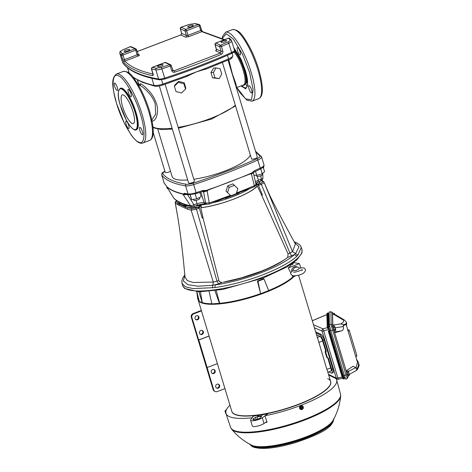 <?xml version="1.0" encoding="UTF-8"?>
<svg xmlns="http://www.w3.org/2000/svg" width="472" height="472" viewBox="0 0 472 472"><rect width="100%" height="100%" fill="white"/><g stroke="black" fill="none" stroke-linecap="round" stroke-linejoin="round"><path stroke-width="0.71" d="M236.785 87.509L245.605 98.884L251.47 99.769L253.122 89.603L249.623 72.599L242.525 54.268L233.41 39.158L226.277 33.683L222.365 38.391M241.747 85.615A22.219 5.935 -111 0 0 247.133 86.588C248.154 83.149 247.564 77.827 245.357 70.611L240.012 57.259L233.858 47.991M234.478 50.038L240.749 59.773L245.41 72.476L246.638 82.995L243.635 85.473L243.015 85.125M248.968 88.695A3.953 1.056 69 0 1 248.88 85.603A3.953 1.056 69 0 1 251.617 89.904A3.953 1.056 69 0 1 251.712 92.99A3.953 1.056 69 0 1 248.968 88.695M237.493 50.669A3.953 1.056 69 0 1 237.398 47.578A3.953 1.056 69 0 1 240.136 51.879A3.953 1.056 69 0 1 240.23 54.97A3.953 1.056 69 0 1 237.493 50.669M243.505 84.936A19.004 5.08 -111 0 0 244.584 71.939A19.004 5.08 -111 0 0 234.478 51.182A19.004 5.08 -111 0 1 244.584 71.939A19.004 5.08 -111 0 1 243.505 84.936M140.491 114.389C136.072 98.247 124.053 77.142 118.578 75.898C112.218 71.744 111.144 86.877 116.614 103.498C121.033 119.64 133.051 140.744 138.532 141.989C144.886 146.143 145.96 131.01 140.491 114.389M135.098 112.56L135.187 112.837C137.234 118.891 139.163 131.694 133.853 129.405C128.39 126.602 122.012 111.693 120.507 105.899L120.425 105.622C118.372 99.568 116.448 86.765 121.758 89.055C127.222 91.857 133.6 106.766 135.098 112.56M139.836 130.484A3.953 1.056 69 0 1 139.747 127.393A3.953 1.056 69 0 1 142.485 131.694A3.953 1.056 69 0 1 142.573 134.78A3.953 1.056 69 0 1 139.836 130.484M128.355 92.459A3.953 1.056 69 0 1 128.266 89.367A3.953 1.056 69 0 1 131.004 93.668A3.953 1.056 69 0 1 131.092 96.76A3.953 1.056 69 0 1 128.355 92.459M114.619 86.193A3.953 1.056 69 0 1 114.531 83.107A3.953 1.056 69 0 1 117.268 87.403A3.953 1.056 69 0 1 117.357 90.494A3.953 1.056 69 0 1 114.619 86.193M126.101 124.219A3.953 1.056 69 0 1 126.012 121.127A3.953 1.056 69 0 1 128.75 125.428A3.953 1.056 69 0 1 128.838 128.514A3.953 1.056 69 0 1 126.101 124.219M120.23 88.335L120.608 88.193A22.219 5.935 69 0 1 135.989 112.336A22.219 5.935 69 0 1 136.496 129.694L136.125 129.835A22.219 5.935 69 0 0 135.7 112.761A22.219 5.935 69 0 0 135.611 112.478A22.219 5.935 69 0 0 120.23 88.335C117.51 91.149 117.563 96.907 120.401 105.598L126.349 120.094C128.325 124.396 134.113 131.6 136.125 129.835M122.661 106.884A15.37 4.106 69 0 1 122.307 94.878A15.37 4.106 69 0 1 132.945 111.575A15.37 4.106 69 0 1 133.299 123.581A15.37 4.106 69 0 1 122.661 106.884M184.829 274.905L182.806 277.831L181.803 281.029L182.027 283.401L185.425 286.781L193.036 288.604L214.89 287.59A62.298 15.741 -16.8 0 0 262.515 274.916A62.298 15.741 -16.8 0 0 296.882 256.196L294.463 254.579L287.247 257.677C281.784 262.208 272.651 266.999 259.854 272.043C246.714 276.928 234.501 280.315 223.215 282.191L241.328 277.878L259.529 271.789C267.872 269.046 284.97 260.178 287.247 257.677L287.749 257.246L288.079 253.918L261.541 194.989L262.32 194.665L258.42 185.307L256.048 184.316L258.001 182.08M122.82 59.867L124.012 62.688A290.722 73.449 -16.8 0 0 152.48 75.673L153.182 74.069C139.989 71.189 130.543 66.876 124.832 61.136L124.407 59.661A1.245 0.313 163.2 0 1 122.82 59.867L121.422 55.248A1.245 1.198 -43.1 0 1 122.248 53.702A1.245 0.33 69 0 1 123.015 55.047A1.245 0.313 163.2 0 1 122.832 55.112A1.245 0.313 163.2 0 1 121.422 55.248A290.722 73.449 163.2 0 1 119.858 53.401A6.23 1.575 163.2 0 1 119.794 53.265C120.289 51.064 118.855 52.368 122.808 49.884A1.245 0.537 66.1 0 1 122.962 49.873L130.284 46.681A1.245 0.49 -113.2 0 0 130.142 46.687L130.189 46.669A1.245 0.33 69 0 1 130.284 46.681L134.986 48.822A1.245 0.33 69 0 1 135.753 50.168L137.145 54.787A1.245 0.313 -16.8 0 0 137.918 54.233A1.245 0.313 -16.8 0 0 137.848 54.168M229.616 38.297A1.245 1.156 -65.5 0 0 229.463 38.208A1.245 1.156 114.5 0 0 229.433 38.197L229.829 38.48A1.245 1.198 136.9 0 0 228.572 38.173A1.245 0.33 -111 0 0 228.472 38.167A1.245 0.33 -111 0 0 228.407 38.238M152.09 67.49A1.245 0.33 69 0 1 152.167 67.384A1.245 0.33 69 0 1 152.267 67.396L165.005 62.516L169.702 64.658A1.245 1.192 133.6 0 1 170.628 64.717A1.245 1.192 -46.4 0 1 171.218 65.413A1.245 0.313 163.2 0 1 171.242 65.455A1.245 0.313 163.2 0 1 170.309 66.062L169.702 64.658A1.245 1.156 -65.5 0 1 170.569 64.682L170.569 64.682A1.245 1.156 -65.5 0 1 170.722 64.77M130.095 46.881A1.245 0.33 69 0 1 130.189 46.669L131.151 46.699A1.245 1.156 114.5 0 0 130.284 46.681M181.03 27.246L181.118 27.217A1.245 1.156 114.5 0 0 180.345 28.798A1.245 0.313 163.2 0 1 180.298 28.768A1.245 0.313 163.2 0 1 180.269 28.733A1.245 0.313 163.2 0 1 180.274 28.674M184.587 288.463L199.196 291.855L222.76 289.448L263.352 277.949L286.622 267.105L296.735 260.066L301.974 253.022L301.95 249.517A62.298 15.741 -16.8 0 1 263.152 277.029A62.298 15.741 -16.8 0 1 182.67 285.525L184.587 288.463M151.848 120.035L155.654 114.242L155.211 103.982C152.668 94.884 142.886 86.683 139.771 85.338L138.573 85.096L139.034 84.588M228.796 59.761L232.507 74.387L235.823 83.538L236.637 87.568L243.623 84.895A18.691 4.997 -111 0 0 243.192 70.293A18.691 4.997 -111 0 0 233.988 51.949M174.386 86.24L174.664 85.22L178.611 81.396L184.204 82.748L185.815 88.081L185.537 89.102L181.572 93.002L175.997 91.568L174.386 86.24L178.351 82.34L183.927 83.768L185.537 89.102M139.01 84.671L140.544 83.75C142.355 84.553 144.969 86.712 148.373 90.235C152.072 94.146 154.722 98.483 156.326 103.238C159.86 113.239 154.828 122.903 151.695 120.684M185.909 76.759L196.523 71.827L206.842 68.741M133.446 77.603L142.632 82.417L154.781 86.175A1.245 1.103 103.2 0 1 154.008 85.414A8.348 2.106 -16.8 0 0 162.864 84.034L161.583 79.797M222.4 62.463L251.517 158.899A3.033 0.767 -16.8 0 0 255.435 158.486A3.033 0.767 -16.8 0 0 257.323 157.147L228.017 60.091M159.324 85.963L188.617 182.983A3.033 0.767 -16.8 0 0 192.535 182.57A3.033 0.767 -16.8 0 0 194.423 181.23L165.135 84.234M153.182 132.42L165.23 172.315A3.033 0.767 -16.8 0 0 169.147 171.902A3.033 0.767 -16.8 0 0 170.504 171.236M157.766 129.039L172.115 176.558A40.911 10.337 -16.8 0 0 187.703 179.968M193.833 179.277A40.911 10.337 -16.8 0 0 224.961 170.976A40.911 10.337 -16.8 0 0 250.319 154.934M224.825 41.825A2.909 0.732 -16.8 0 0 226.637 40.539A2.909 0.732 -16.8 0 0 222.878 40.934A2.909 0.732 -16.8 0 0 221.073 42.22A2.909 0.732 -16.8 0 0 224.825 41.825M161.288 66.157A2.909 0.732 -16.8 0 0 163.1 64.87A2.909 0.732 -16.8 0 0 159.341 65.266A2.909 0.732 -16.8 0 0 157.536 66.552A2.909 0.732 -16.8 0 0 161.288 66.157M127.936 50.941A2.909 0.732 -16.8 0 0 129.747 49.654A2.909 0.732 -16.8 0 0 125.995 50.056A2.909 0.732 -16.8 0 0 124.183 51.336A2.909 0.732 -16.8 0 0 127.936 50.941M191.473 26.609A2.909 0.732 -16.8 0 0 193.284 25.329A2.909 0.732 -16.8 0 0 189.532 25.724A2.909 0.732 -16.8 0 0 187.72 27.004A2.909 0.732 -16.8 0 0 191.473 26.609M179.159 202.187L179.431 203.043C180.292 205.007 182.44 205.987 185.868 205.981L189.974 206.24M195.142 206.052L200.954 205.414L201.579 207.65C212.058 206.099 222.784 203.249 233.758 199.101C244.596 194.895 252.325 190.676 256.945 186.452L256.048 184.316L258.06 184.127L258.42 185.307L259.287 185.089L258.579 183.927L258.06 184.127M228.572 38.173L215.834 43.052A1.245 0.33 -111 0 0 215.733 43.041L228.472 38.167L229.433 38.197A1.245 1.156 114.5 0 0 228.572 38.173L230.13 40.02C230.377 40.527 229.616 41.188 227.852 42.008L220.53 45.2L215.834 43.052A1.245 1.156 114.5 0 0 215.061 44.633L219.757 46.781A1.245 1.156 -65.5 0 1 220.53 45.2A1.245 0.49 66.8 0 1 221.451 46.48L219.757 46.781L221.156 51.395L220.489 53.029L174.144 70.776L173.206 70.723L172.622 70.157M256.497 175.407L256.744 176.209A3.033 0.767 -16.8 0 0 260.656 175.796A3.033 0.767 -16.8 0 0 262.544 174.457L262.32 173.696M193.555 199.343L193.845 200.293A3.033 0.767 -16.8 0 0 197.762 199.88A3.033 0.767 -16.8 0 0 199.65 198.541L199.361 197.585M296.882 256.196L297.879 255.187L301.307 247.387L300.245 245.369L297.49 243.139L294.221 241.859M198.417 206.966L197.786 207.202L198.494 208.37L199.29 207.945L200.954 205.414L198.417 206.966L199.29 207.945L202.075 217.734L202.954 217.739L218.872 280.415C219.238 281.701 220.347 282.344 222.212 282.344L218.624 283.861L212.754 285.306L197.998 286.209L187.862 284.704L183.325 280.964L184.876 275.377M212.447 287.902L213.297 282.044L193.201 282.516L187.402 280.592L185.053 277.194L184.239 268.993C182.522 250.549 180.463 233.894 178.062 219.032M178.091 219.026L175.324 202.925L178.687 205.178L187.189 209.055L191.166 210.152L213.297 282.044L216.972 281.141L196.488 209.137L191.166 210.152L191.897 208.659L185.584 207.096L179.041 204.11L179.431 203.043M263.565 168.415L263.594 166.846M190.086 194.788L191.661 199.638L196.682 198.859L201.19 196.712L199.892 192.417M195.196 193.933L196.682 198.859M190.198 194.788L191.661 199.638M253.694 175.112L256.762 175.436L262.261 173.743L264.562 171.725L263.217 167.259M262.261 173.743L260.786 168.846M255.488 171.218L256.762 175.436M166.834 187.048L167.277 188.517L167.831 188.576M216.4 49.088A1.245 0.313 -16.8 0 0 216.382 49.182A1.245 0.313 -16.8 0 0 216.453 49.253L215.061 44.633A1.245 0.313 163.2 0 1 214.99 44.569A1.245 0.313 163.2 0 1 215.02 44.456M180.298 28.768A1.245 1.192 133.6 0 1 180.392 27.836A1.245 1.192 -46.4 0 1 181.118 27.217L185.815 29.358A1.245 0.33 69 0 1 186.216 29.83A1.245 0.33 69 0 1 186.582 30.704A1.245 0.313 163.2 0 1 185.042 30.945L186.44 35.559A1.245 0.313 -16.8 0 0 187.974 35.323L186.582 30.704L199.32 25.824A1.245 0.33 -111 0 0 198.553 24.485A1.245 1.091 -78.3 0 1 199.154 24.414L194.865 23.6A1.245 1.08 99.9 0 0 194.299 23.671L198.553 24.485L185.815 29.358A1.245 1.156 114.5 0 0 185.042 30.945L180.345 28.798L181.738 33.418L186.44 35.559A1.245 1.156 114.5 0 1 185.667 37.146L188.741 36.663A1.245 0.33 69 0 1 187.974 35.323L200.712 30.444L201.821 31.659L224.088 39.843M136.455 49.548A1.245 0.313 163.2 0 1 136.526 49.619A1.245 0.313 163.2 0 1 135.753 50.168L123.015 55.047L124.407 59.661L137.145 54.787A1.245 0.33 69 0 0 137.912 56.127C139.21 55.59 139.683 55.177 139.317 54.888A1.245 1.156 -65.5 0 1 138.455 54.87L136.526 49.619L135.853 48.846A1.245 1.156 -65.5 0 1 136.455 49.548M137.122 51.596L180.853 34.952L181.738 33.418A1.245 0.313 163.2 0 1 181.667 33.347L181.667 33.347A1.245 0.313 163.2 0 1 181.685 33.246M169.702 64.658L161.453 67.431L156.515 68.204L152.267 67.396A1.245 1.091 101.7 0 0 151.571 69.001A1.245 0.313 163.2 0 1 151.418 68.906L152.167 67.384L164.905 62.505L165.867 62.534A1.245 1.156 -65.5 0 0 165.005 62.516A1.245 0.33 -111 0 0 164.905 62.505A1.245 0.33 -111 0 0 164.84 62.581M216.465 49.938L214.99 44.569L215.733 43.041A1.245 0.33 -111 0 0 215.663 43.135M234.383 185.372L237.888 188.641L236.212 193.892L231.032 195.88L227.533 192.605L229.203 187.355L234.383 185.372L232.879 183.897L237.888 188.641M200.028 25.435L199.32 25.824L200.712 30.444A1.245 0.313 163.2 0 0 201.491 29.895L202.523 31.624M185.667 37.146L180.764 34.981M172.569 70.004A1.245 0.313 163.2 0 1 172.64 70.068A1.245 0.313 163.2 0 1 171.708 70.676C172.298 72.039 173.324 72.54 174.77 72.175A207.656 52.463 -16.8 0 0 221.392 54.321L220.489 53.029L215.68 50.834A1.245 1.156 114.5 0 0 216.453 49.253L221.156 51.395A1.245 0.313 163.2 0 0 222.69 51.159A1.245 0.313 163.2 0 0 222.843 51.1C223.126 52.575 222.642 53.649 221.392 54.321M172.646 70.092L174.144 70.776L174.77 72.175M196.252 193.567L196.092 192.688A182.741 46.167 -16.8 0 0 202.919 190.428C205.42 190.564 207.019 190.387 207.721 189.897A182.741 46.167 -16.8 0 0 250.543 173.501C251.476 173.236 252.721 172.321 254.278 170.758L254.042 171.796M202.919 190.428L203.078 191.355L207.615 190.712L203.644 191.957L203.178 191.325M165.678 185.03L164.345 183.39A1.245 1.204 -35.1 0 1 164.179 183.053A182.741 46.167 -16.8 0 0 165.418 184.576L173.849 198.199A178.959 45.212 -16.8 0 0 190.629 205.851L183.124 194.517L185.909 193.992M165.418 184.576L166.693 186.54A182.741 46.167 -16.8 0 0 182.611 193.803C182.947 194.157 183.584 193.986 184.517 193.29L185.307 194.057L188.853 194.712A1.245 1.074 -80.7 0 1 188.039 193.939A8.307 2.1 -16.8 0 0 196.092 192.688L193.656 184.605A182.741 46.167 -16.8 0 0 257.812 160.037A8.307 2.1 -16.8 0 0 261.582 156.952L264.019 165.029A8.307 2.1 -16.8 0 1 260.255 168.115L257.812 160.037A1.245 0.555 -114.2 0 0 256.839 158.781C237.15 167.625 215.91 175.755 193.119 183.183C190.21 184.086 187.927 184.446 186.269 184.245C174.192 182.245 166.297 178.64 162.575 173.442L164.858 171.088M167.011 187.166L166.84 186.841A182.699 46.162 -16.8 0 0 182.705 194.08L183.124 194.517M166.693 186.54L166.84 186.841M187.313 194.446L183.502 194.812M203.096 191.313L203.768 191.225M207.615 190.712L207.875 190.163L250.549 173.826L250.957 174.115L253.263 172.475L255.924 183.962M250.543 173.501L250.549 173.826M232.879 183.897L227.699 185.88L225.999 191.107L227.533 192.605M227.699 185.88L229.203 187.355M253.116 173.012L250.957 174.115M167.053 187.307L173.773 198.075M191.738 206.659L190.629 205.851L193.986 204.818L187.419 194.464M207.196 191.125L209.22 202.966A178.959 45.212 -16.8 0 0 230.448 195.325M202.258 191.632L203.644 191.957L205.55 203.019L209.22 202.966L209.238 203.987M236.501 192.995A178.959 45.212 -16.8 0 0 254.355 185.679L251.44 174.186M253.871 186.9L254.355 185.679C255.653 185.03 256.143 184.393 255.83 183.767M260.981 175.667L261.122 179.106C262.585 178.74 263.169 178.44 262.869 178.192M261.695 195.243L262.32 194.665L261.978 195.738M201.579 207.65L200.765 207.81C221.049 205.285 249.6 194.352 257.393 186.127L256.945 186.452M202.995 218.324L202.075 217.734L202.948 217.427L202.954 217.739M257.393 186.127L261.541 194.989M259.287 185.089L261.293 184.322L260.585 183.16L258.579 183.927L260.32 181.089M202.948 217.427L200.765 207.81M187.189 209.055L187.968 207.65L197.786 207.202L195.786 207.975L196.488 209.137L198.494 208.37M268.81 193.26L264.049 182.245C264.338 182.729 263.417 183.419 261.293 184.322L289.973 253.187L291.625 255.907M218.624 283.861L216.972 281.141L218.872 280.415M264.049 182.245L262.568 181.602C262.815 181.997 262.155 182.517 260.585 183.16M176.617 200.6L175.342 201.833L175.324 202.925L176.687 200.653M178.687 205.178L179.041 204.11L176.174 201.491M177.401 204.588L178.487 201.804M185.195 208.146L185.868 205.981M288.079 253.918L292.534 251.7L295.602 253.582L294.463 254.579C287.796 260.627 276.722 266.656 261.24 272.674C245.552 278.592 230.206 282.681 215.202 284.929L214.89 287.59M294.463 242.307L299.018 246.797L295.602 253.582L297.879 255.187M264.131 182.44L292.534 251.7L295.366 243.965M224.607 39.648L202.435 31.594A1.245 1.097 102.3 0 0 201.821 31.659L188.741 36.663M137.912 56.127L124.832 61.136A1.245 1.198 135.3 0 0 124.012 62.688M152.48 75.673C153.146 75.697 153.306 75.013 152.963 73.62A1.245 0.313 163.2 0 1 152.816 73.526L152.94 74.44L153.365 74.045M219.167 78.606L221.722 74.063L220.111 68.735L215.946 67.944L213.391 72.487L215.002 77.821L219.167 78.606L212.542 77.845L210.937 72.517L213.674 67.968L215.946 67.944M213.391 72.487L210.937 72.517M215.002 77.821L212.542 77.845M178.611 81.396L178.351 82.34M184.204 82.748L183.927 83.768M294.068 276.45A51.643 13.045 163.2 0 1 264.816 292.717A51.643 13.045 163.2 0 1 198.222 300.098L197.986 299.537A51.708 13.063 -16.8 0 0 199.243 301.124M268.68 290.551A51.708 13.063 -16.8 0 0 292.864 276.911L292.144 275.512M257.96 281.288L263.99 278.981L263.411 278.716A49.89 12.602 163.2 0 1 257.387 281.023L257.96 281.288L260.638 293.696L268.698 290.604L263.99 278.981M198.93 291.849L202.311 302.764L199.314 301.396L196.859 291.784M202.311 302.764L200.435 291.855M257.387 281.023L260.638 293.696M293.631 262.562L299.39 263.63L288.215 267.913A50.25 12.697 -16.8 0 0 291.171 264.81L292.628 264.473L293.631 262.562M300.9 267.943L299.39 263.63M290.852 273.011L288.215 267.913M295.991 275.713L292.864 276.911M197.697 298.18L196.747 291.779M197.674 298.186A51.643 13.045 -16.8 0 0 197.685 298.269A51.643 13.045 -16.8 0 0 197.709 298.416L196.753 291.779M198.854 299.956L198.541 300.062L198.128 298.528L197.426 293.991M216.229 290.528L219.692 303.331A51.708 13.063 -16.8 0 0 260.568 293.661M202.506 302.688A51.708 13.063 -16.8 0 0 211.822 303.744M197.685 298.269L197.756 298.729A51.708 13.063 -16.8 0 0 197.986 299.537M294.262 262.674L294.097 262.202M292.628 264.473L292.333 263.482M291.171 264.81L290.994 264.391M219.692 303.331L211.851 303.868L209.125 291.389M219.486 303.455L214.907 290.711M198.8 299.254L198.777 300.275M209.078 336.07L198.806 340.005L207.119 367.552L217.397 363.617M209.049 335.97L198.665 339.946L191.903 317.556L191.313 317.284A2.909 2.702 -65.5 0 1 193.119 313.591L193.709 313.862A2.909 2.702 114.5 0 0 191.903 317.556M207.119 367.552L213.739 389.878A2.909 2.702 114.5 0 0 217.167 391.571L224.938 388.592M191.313 317.284L213.149 389.606L213.739 389.878M201.343 310.44L193.119 313.591M201.473 310.889L193.709 313.862M216.477 387.978A2.142 1.994 114.5 0 0 218.235 384.131M212.052 373.322A2.142 1.994 114.5 0 0 213.81 369.476M215.149 391.518L214.559 391.253A2.909 2.702 -65.5 0 1 213.149 389.606M199.497 333.185A2.142 1.994 -65.5 0 1 202.317 330.5A2.142 1.994 -65.5 0 1 202.742 333.981A2.142 1.994 -65.5 0 1 199.497 333.185M200.252 334.241A2.142 1.994 114.5 0 0 202.01 330.388M211.297 372.272A2.142 1.994 -65.5 0 1 214.117 369.582A2.142 1.994 -65.5 0 1 214.542 373.063A2.142 1.994 -65.5 0 1 211.297 372.272M215.722 386.928A2.142 1.994 -65.5 0 1 218.542 384.243A2.142 1.994 -65.5 0 1 218.967 387.724A2.142 1.994 -65.5 0 1 215.722 386.928M195.072 318.529A2.142 1.994 -65.5 0 1 197.892 315.845A2.142 1.994 -65.5 0 1 198.317 319.326A2.142 1.994 -65.5 0 1 195.072 318.529M195.827 319.579A2.142 1.994 114.5 0 0 197.585 315.733M300.098 408.197L301.171 409.177L300.098 408.197L300.416 406.687L301.885 406.215M302.871 407.088L302.912 407.548L300.499 408.475L300.758 406.852L300.416 406.687M300.758 406.852L302.127 406.327L300.446 406.711L300.251 408.25M300.941 408.74L303.107 407.637L300.941 408.74A1.316 1.221 -65.5 0 0 303.113 407.908M302.127 406.327L302.93 407.059L300.534 407.985M303.13 407.885L302.865 408.787L301.496 409.295L300.912 408.734M301.502 409.295L301.183 409.153M300.605 409.425A1.971 1.835 -65.5 0 1 300.145 406.191A1.971 1.835 -65.5 0 1 302.239 405.843M299.72 408.345A1.971 1.835 -65.5 0 1 302.31 405.873A1.971 1.835 -65.5 0 1 302.699 409.077A1.971 1.835 -65.5 0 1 299.72 408.345M334.447 314.346L334.329 313.449L334.707 314.405M334.276 314.541L334.034 313.19L334.424 313.614L334.034 313.19L332.813 313.538L332.961 314.34M332.778 314.352L332.907 314.051M291.649 271.601A4.154 3.882 112.5 0 1 297.1 266.887L298.263 267.364A4.154 3.882 112.5 0 1 299.49 268.202C297.773 270.019 295.543 270.869 292.799 270.763L292.616 270.816C291.071 271.984 290.498 273.082 290.905 274.114L292.304 275.589C294.876 276.344 305.118 275.04 305.596 269.6L304.198 268.125C303.998 267.724 302.41 267.754 299.431 268.196M298.263 267.364A4.154 3.882 112.5 0 0 292.799 270.763M325.633 350.914L322.624 340.943A4.183 1.115 -111 0 0 320.057 336.436L316.559 334.843L320.051 336.436A4.183 1.115 69 0 1 322.624 340.943L325.633 350.92M330.754 367.877L327.751 357.923L330.754 367.877A4.183 1.115 69 0 1 330.86 371.134L330.86 371.134A4.183 1.115 -111 0 0 330.754 367.877L326.848 369.369L317.432 337.439A51.708 13.063 -16.8 0 0 317.408 337.374A51.708 13.063 -16.8 0 0 317.119 336.695M327.898 372.113L326.848 369.369M330.86 371.134L330.86 371.134A4.183 1.115 69 0 1 330.848 371.139L327.922 372.26M225.775 412.581L225.415 412.829L225.917 413.395L226.159 412.929L225.94 413.389M225.763 412.221L225.415 412.829L225.917 413.395M225.132 411.891L225.421 410.487L225.132 411.891L225.769 411.962M225.421 410.487L225.935 410.369M225.179 410.953L225.946 410.77M226.401 409.743L226.117 409.808A1.971 0.46 76.8 0 0 225.958 410.894M348.188 372.243L346.973 372.591L346.725 371.24L347.947 370.898L348.696 373.34L348.242 371.151L349.327 374.762L348.696 373.34L348.849 374.538L349.268 375.488L349.363 375.122M348.849 374.538L347.634 374.886L348.053 375.83L349.268 375.488L349.327 374.762M347.84 375.352L346.82 371.753M347.634 374.886L346.973 372.591M327.774 371.995L330.636 381.47A51.625 13.045 163.2 0 1 291.843 406.675A51.625 13.045 163.2 0 1 234.761 414.18A51.625 13.045 163.2 0 1 231.799 411.313A51.625 13.045 -16.8 0 0 234.761 414.18A51.625 13.045 -16.8 0 0 291.843 406.675A51.625 13.045 -16.8 0 0 330.636 381.47A51.625 13.045 -16.8 0 0 327.674 378.603M325.125 351.835L325.603 350.784L326.264 351.085L325.763 352.13L325.102 351.846L326.825 357.564L327.462 357.859L325.739 352.142L325.102 351.846M327.462 357.859L328.046 357.876M327.491 357.847L328.453 358.342L327.68 357.811M328.494 374.367L336.282 378.143L322.075 331.073A1.746 1.628 -66.9 0 1 323.096 328.872L338.235 379.24A1.746 1.746 0 0 1 337.096 379.11L337.096 379.11A1.746 1.617 -64.2 0 1 336.282 378.143A1.746 0.443 -16.8 0 0 337.722 378.037L342.153 377.045M338.164 379.205A1.746 1.617 -64.2 0 1 337.096 379.11L328.695 375.039M327.544 328.465A0.832 0.419 -13.6 0 1 327.538 328.435L327.226 326.766A0.832 0.802 -1.5 0 1 327.19 326.565L326.872 313.986A0.832 0.802 -1.5 0 1 327.403 313.219L328.087 327.881L342.519 375.889L343.758 378.916M327.727 313.62L327.403 313.219L328.052 312.96L328.37 325.568L329.674 330.972L343.203 375.777L344.442 378.804L344.418 377.665M328.087 327.881A0.832 0.419 -13.6 0 0 327.538 328.435L327.19 326.565A0.832 0.802 -1.5 0 1 327.721 325.798L328.37 325.568M343.38 378.532A0.832 0.714 -22.3 0 1 342.542 378.125L342.542 378.125A0.832 0.714 -22.3 0 1 342.513 378.037L328.294 331.202L329.674 330.972M344.442 378.804L343.704 379.087L342.542 378.125L341.787 375.895L343.203 375.777M328.618 313.915L328.052 312.96M329.137 313.768L328.4 314.092L328.718 326.712L329.668 330.66L343.191 375.435L344.07 377.765L345.008 377.5M326.264 351.085L322.966 340.176C322.016 337.321 320.984 335.515 319.88 334.754L315.998 332.984M319.88 334.754L321.007 334.294C322.111 335.049 323.137 336.855 324.093 339.71L322.966 340.176M328.801 371.924L331.474 373.146L332.996 372.803M331.474 373.146C332.4 373.311 332.489 372.019 331.751 369.257L328.453 358.342M331.751 369.257L332.896 368.874C333.639 371.635 333.545 372.927 332.618 372.762M321.007 334.294L315.656 331.851M332.896 368.874L324.093 339.71M198.216 300.08L231.864 411.543A51.625 13.045 -16.8 0 0 234.832 414.416A51.625 13.045 -16.8 0 0 259.382 414.965A51.625 13.045 -16.8 0 0 261.936 414.569A51.625 13.045 -16.8 0 0 330.707 381.701L330.636 381.47M259.116 416.08L258.863 415.248L253.541 416.074L250.797 419.537A6.643 1.681 -16.8 0 0 250.579 420.204A6.643 1.681 -16.8 0 0 250.962 420.57A6.643 1.681 -16.8 0 0 256.207 420.227A6.643 1.681 -16.8 0 0 262.255 417.755L264.993 415.856M267.671 413.879L262.574 414.67L262.296 415.112A1.327 0.336 163.2 0 1 260.538 415.856A54.616 13.8 163.2 0 1 258.497 416.174A1.327 0.336 163.2 0 1 257.859 416.162A1.327 0.336 163.2 0 1 257.783 416.086A1.327 0.336 163.2 0 1 258.042 415.773L258.172 416.204M265.423 422.54A57.649 14.567 163.2 0 0 267.04 422.228L264.963 415.755L268.049 413.619L261.936 414.569M259.382 414.965L253.275 415.915L251.883 418.162M253.381 416.274L253.275 415.915M258.863 415.248L258.042 415.773M256.131 419.578L255.482 417.413L253.771 418.511A4.154 1.05 -16.8 0 0 252.962 419.484A4.154 1.05 -16.8 0 0 253.204 419.714A4.154 1.05 -16.8 0 0 257.234 419.289A4.154 1.05 -16.8 0 0 260.845 417.413L261.423 416.493A1.327 0.336 163.2 0 0 261.447 416.387A1.327 0.336 163.2 0 0 260.662 416.31A56.274 14.219 -16.8 0 1 257.069 416.87L257.747 419.124M255.482 417.413A1.327 0.336 163.2 0 1 257.069 416.87M250.579 420.204L252.319 425.974A6.643 1.681 -16.8 0 0 252.703 426.34A6.643 1.681 -16.8 0 0 257.948 425.998A6.643 1.681 -16.8 0 0 263.995 423.526L266.827 421.567M251.771 417.808A57.832 14.614 163.2 0 1 229.244 416.552A57.832 14.614 163.2 0 1 225.952 413.437A57.832 14.614 163.2 0 1 229.964 405.241M328.807 375.399A57.832 14.614 163.2 0 1 329.845 375.6M335.905 378.532A57.832 14.614 163.2 0 1 336.678 380.007A57.832 14.614 163.2 0 1 264.963 415.755M334.601 327.238L333.379 327.58L333.138 326.229L334.353 325.887L335.108 328.335L334.648 326.146L335.739 329.757L335.108 328.335L335.262 329.533L335.68 330.477L335.775 330.111M335.262 329.533L334.046 329.875L334.465 330.825L335.68 330.477L335.739 329.757M334.253 330.341L333.232 326.748M334.046 329.875L333.379 327.58M332.99 327.096L347.15 374.231A1.451 0.366 163.2 0 1 346.005 374.933L331.663 326.73L331.137 324.512L330.919 311.75L329.096 312.039L329.415 324.777L331.137 324.512A1.451 1.404 178.5 0 1 332.689 325.515L332.99 327.096A1.451 0.732 166.4 0 0 331.663 326.73M347.345 378.196L346.005 374.933L344.454 375.753L330.825 330.606L329.415 324.777M348.129 375.812L348.159 376.904A1.451 1.404 178.5 0 0 348.1 376.544L348.082 375.824M333.686 329.645A1.451 0.366 163.2 0 1 332.542 330.341L330.825 330.606M332.872 313.862L332.371 312.936A1.451 1.404 178.5 0 0 330.819 311.933L329.096 312.039M349.256 374.414L356.089 370.614L357.056 368.827L355.976 368.343L357.487 362.284L355.917 357.074M356.496 359.705L357.534 361.186A0.832 0.643 -27.7 0 1 357.133 361.109M347.787 330.158L346.306 324.736M346.183 325.379C346.454 324.376 345.439 324.518 343.132 325.798L343.752 324.748L340.737 323.892L332.825 325.108L332.548 314.364L335.498 314.73L344.176 319.88A2.49 2.277 120.7 0 0 342.637 319.632L333.639 314.299M343.457 324.978C345.764 323.703 346.761 323.532 346.448 324.471L346.005 324.954M357.056 368.827L359.027 364.673L357.782 361.151L356.814 359.8A20.933 5.593 -111 0 0 356.702 359.682M346.194 324.795A0.832 0.814 -159.8 0 1 346.448 324.471L346.743 323.822L346.318 322.411L346.112 323.662L343.752 324.748M355.976 368.343L355.746 367.576L353.05 366.248L346.165 370.839L334.666 332.754L334.442 330.772M335.244 327.804L343.362 326.559C343.775 328.907 343.114 330.347 341.386 330.89L334.642 331.922M346.737 371.24L346.525 370.62M348.159 376.904L347.362 378.349L345.764 379.199M345.793 379.016L344.454 375.753M355.9 357.027L356.82 355.363L349.357 330.648L347.929 330.624L347.74 330.017L349.009 330.04L349.357 330.648M347.557 329.379L347.905 329.987M348.79 329.94L347.675 329.792L348.767 329.934L348.761 330.376L349.009 330.04M347.929 330.624L355.817 356.749M334.666 332.754L341.386 330.89M333.161 326.223L332.825 325.108M346.66 324.311L346.112 323.662M358.791 365.664L358.549 362.933M343.362 326.559L343.132 325.798M236.726 87.532L240.218 92.996L246.88 100.117L252.013 101.203A36.922 9.865 -111 0 0 251.163 72.358A36.922 9.865 -111 0 0 225.604 32.243L222.507 36.503L222.182 38.291M257.889 69.785A36.922 9.865 -111 0 0 232.33 29.665C239.428 29.01 243.34 36.456 249.145 46.079C252.974 53.259 256.143 60.976 258.668 69.231C263.995 88.146 263.193 96.636 258.739 98.63A36.922 9.865 -111 0 0 257.889 69.785M240.962 85.91L245.705 88.848L247.729 84.954L245.434 70.682L241.121 59.419L233.77 47.69M245.599 83.809L247.192 86.447M149.606 140.42C154.061 138.426 154.863 129.936 149.53 111.02C147.01 102.766 143.836 95.049 140.013 87.869C134.201 78.246 130.296 70.8 123.198 71.455A36.922 9.865 69 0 1 148.757 111.575A36.922 9.865 69 0 1 149.606 140.42L142.874 142.992A36.922 9.865 69 0 0 142.025 114.147A36.922 9.865 69 0 0 116.472 74.033C110.07 78.954 113.091 89.65 116.543 103.427L124.384 123.322L131.08 134.785C135.877 141.452 139.812 144.19 142.874 142.992M152.952 126.915A46.103 11.647 -16.8 0 0 153.837 127.363A46.103 11.647 -16.8 0 0 172.091 128.248M178.168 127.393A46.103 11.647 -16.8 0 0 210.6 118.448A46.103 11.647 -16.8 0 0 235.316 105.244M179.177 202.199A41.554 10.502 -16.8 0 0 188.7 205.904M196.334 205.644A41.554 10.502 -16.8 0 0 206.411 204.187M212.978 202.777A41.554 10.502 -16.8 0 0 232.891 196.617A41.554 10.502 -16.8 0 0 248.998 189.048M239.056 193.095L225.256 198.376M182.953 203.987L181.773 203.479M131.151 46.699L135.853 48.846A1.245 1.156 -65.5 0 0 134.986 48.822L122.248 53.702L122.832 55.112M231.658 40.787A6.23 1.575 163.2 0 1 231.722 40.916A6.23 1.575 163.2 0 1 228.814 43.271A207.656 52.463 163.2 0 1 221.451 46.48L222.843 51.1M139.317 54.888L137.93 54.256M216.329 49.938L215.68 50.834M181.118 27.217L189.302 24.467M189.36 24.444L194.299 23.671M122.69 49.997A1.245 0.537 66.1 0 1 122.808 49.884L130.142 46.687M122.248 53.702L120.69 51.861C120.443 51.354 121.198 50.687 122.962 49.873M120.69 51.861A1.245 1.198 142.8 0 0 119.858 53.401L122.649 62.634A1.245 1.198 142.8 0 0 122.832 63L122.578 62.499A6.23 1.575 -16.8 0 0 122.649 62.634A290.722 73.449 -16.8 0 0 158.627 79.048A6.23 1.575 -16.8 0 0 164.805 78.081A207.656 52.463 -16.8 0 0 231.599 52.504L228.814 43.271A1.245 0.537 -113.9 0 0 227.852 42.008M171.708 70.676L170.309 66.062A207.656 52.463 163.2 0 1 162.014 68.847A6.23 1.575 163.2 0 1 155.843 69.815A1.245 1.08 -80.1 0 1 156.515 68.204M173.206 70.723L170.911 64.912L165.867 62.534M161.453 67.431L164.94 78.971M230.13 40.02A1.245 1.198 -37.2 0 1 231.469 40.415L229.829 38.48M259.972 169.171A1.245 0.555 -114.2 0 0 260.137 169.153A1.245 0.555 -114.2 0 0 260.255 168.115A182.741 46.167 -16.8 0 1 254.278 170.758M184.517 193.29A182.741 46.167 -16.8 0 0 188.039 193.939L185.596 185.862A8.307 2.1 -16.8 0 0 193.656 184.605L193.119 183.183M164.345 183.39L164.103 182.894A8.307 2.1 -16.8 0 0 164.179 183.053L161.743 174.976A182.741 46.167 -16.8 0 0 185.596 185.862A1.245 1.074 -80.7 0 1 186.269 184.245M196.01 200.399L197.03 203.768L193.986 204.818L194.216 206.37L191.72 206.653C183.868 204.925 178.003 202.222 174.133 198.547M255.93 183.974C255.96 185.49 255.358 186.458 254.107 186.882L209.326 204.034L206.836 204.287L205.55 203.019L204.093 202.671L200.895 192.086M206.836 204.287L205.373 203.939A2.077 1.841 103.3 0 1 204.093 202.671A6.643 1.681 -16.8 0 0 197.03 203.768A2.077 0.301 -109 0 1 197.261 205.326L194.216 206.37M260.774 180.811L261.122 179.106L258.367 180.28L257.21 176.457M258.013 181.985L258.367 180.28A6.643 1.681 -16.8 0 0 255.429 182.003M197.166 205.285A2.077 0.301 -109 0 0 197.261 205.326C201.166 204.122 203.874 203.662 205.373 203.939M255.942 184.015A41.554 10.502 -16.8 0 0 257.505 182.304M261.435 180.593L262.568 181.602M195.786 207.975L191.897 208.659M231.339 53.548A1.245 0.537 -113.9 0 0 231.498 53.531C210.807 62.699 188.635 71.189 164.982 79.001L159.442 79.815A1.245 1.08 -80.1 0 1 158.627 79.048L155.843 69.815A290.722 73.449 163.2 0 1 151.571 69.001L152.963 73.62M234.513 50.15C234.018 52.351 235.445 51.047 231.498 53.531A1.245 0.537 -113.9 0 0 231.599 52.504A6.23 1.575 -16.8 0 0 234.513 50.15L231.469 40.415M164.103 182.894L161.666 174.817A8.307 2.1 -16.8 0 0 161.743 174.976A1.245 1.204 -35.1 0 1 162.575 173.442M255.747 151.937L259.978 156.025C260.296 156.728 259.252 157.648 256.839 158.781M261.506 156.792A1.245 1.204 144.9 0 0 259.978 156.025M127.635 67.844L129.263 73.237M151.801 78.098L154.008 85.414A276.604 69.885 -16.8 0 1 139.612 80.677A276.604 69.885 -16.8 0 1 132.886 76.906M227.486 55.295L228.572 58.876A8.348 2.106 -16.8 0 0 232.802 55.578L232.094 53.247M162.946 84.942L162.864 84.034A276.604 69.885 -16.8 0 0 196.523 71.827A276.604 69.885 -16.8 0 0 228.572 58.876A1.245 0.484 66.9 0 1 228.495 59.891C231.003 59.301 232.442 57.861 232.802 55.578M139.771 85.338A1.245 1.156 114.5 0 0 140.544 83.75M198.128 298.528L198.547 298.387M300.646 407.773A1.316 1.221 -65.5 0 1 302.823 406.941M318.718 342.442L322.624 340.943M317.432 337.439L320.057 336.436M313.52 324.777L323.096 328.872L327.35 327.615M327.857 329.68L323.509 330.966A1.746 0.443 -16.8 0 1 322.075 331.073L314.435 327.804M326.889 314.629L312.311 320.771M341.781 375.883L328.3 331.22M328.4 314.092L329.143 313.88M328.718 326.712L329.704 326.435M329.668 330.66L330.748 330.353M343.191 375.435L344.265 375.134M260.945 417.248L260.662 416.31M254.172 419.844L253.771 418.511M263.995 423.526L262.255 417.755M340.684 396.209A57.289 14.473 163.2 0 1 304.871 419.98A57.289 14.473 163.2 0 1 234.142 430.977A57.289 14.473 163.2 0 1 231.587 429.148A61.673 61.673 0 0 0 251.499 445.131A44.008 11.122 163.2 0 0 251.794 445.273A44.008 11.122 163.2 0 0 306.121 436.824A44.008 11.122 163.2 0 0 332.943 420.54A61.673 61.673 0 0 0 340.684 396.209L340.513 394.067L336.678 380.007M333.515 419.508A43.654 11.027 163.2 0 1 298.351 440.335A43.654 11.027 163.2 0 1 252.349 445.928A43.654 11.027 163.2 0 1 250.449 444.589M231.587 429.148L230.542 427.272A57.436 14.514 -16.8 0 0 233.811 430.364A57.436 14.514 -16.8 0 0 297.136 422.08A57.436 14.514 -16.8 0 0 340.513 394.067M333.639 419.278A43.642 11.027 163.2 0 1 299.572 440.358A43.642 11.027 163.2 0 1 252.479 446.317A43.642 11.027 163.2 0 1 250.219 444.465M347.15 374.231L347.834 376.255A1.451 1.251 157.7 0 1 347.062 377.736M332.371 312.936L332.689 325.515M332.636 313.231A1.451 1.251 -22.3 0 0 332.589 313.072L332.866 313.827M357.782 361.151L357.534 361.186C359.009 364.107 358.726 366.65 356.69 368.815M359.027 364.673A2.49 2.407 -1.5 0 1 359.127 365.287L359.127 365.287C358.248 368.366 357.233 370.142 356.089 370.614M344.188 319.886A2.49 2.277 120.7 0 0 344.176 319.88C345.876 321.391 346.59 322.234 346.318 322.411M340.737 323.892C343.882 322.287 344.513 320.866 342.637 319.632M355.746 367.576L348.395 371.47M252.013 101.203L258.739 98.63M225.604 32.243L232.33 29.665M123.198 71.455L116.472 74.033M152.987 127.269L154.456 128.077L161.188 129.464L172.345 129.092M178.428 128.254L211.574 119.056L235.522 105.929M194.865 23.6L189.319 24.42L181.059 27.193L180.269 28.733L181.667 33.347L180.794 34.928L137.11 51.548M138.969 84.748L137.559 80.075M137.346 79.963L138.845 84.919M182.027 283.401L182.67 285.525M301.313 247.411L301.95 249.517M201.491 29.895L200.093 25.276L199.154 24.414M253.234 172.51L260.137 169.153C265.453 165.961 263.346 167.318 264.019 165.029M188.853 194.712L196.287 193.603L203.078 191.355M262.727 173.336L262.939 178.304C262.255 180.18 261.612 181.006 261.004 180.794L255.747 183.26M178.204 219.651L175.224 202.724M261.571 180.015L263.789 181.862M268.609 192.729C272.922 202.624 284.994 224.814 295.378 243.983M122.578 62.499L119.794 53.265M151.418 68.906L152.816 73.526M255.535 151.235L261.582 156.952M164.84 171.035L162.026 173.088L161.666 174.817M129.139 73.136L127.511 67.744M159.442 79.815C141.346 76.694 129.145 71.089 122.832 63M187.467 76.228L162.999 84.966C159.601 86.11 156.863 86.518 154.781 86.175M205.491 69.325L228.495 59.891M236.177 88.075L236.637 87.568M302.021 270.698L302.18 269.5C302.847 270.031 293.366 272.928 293.678 272.114L293.731 272.132M225.421 412.723L225.763 412.074M225.05 411.366L225.044 410.9M298.54 275.152L317.78 338.89M312.293 320.712L326.889 314.57M342.601 378.267L338.235 379.24M326.872 313.986L328.081 312.794M230.542 427.272L225.952 413.437M333.551 418.735C333.527 428.552 315.668 435.709 295.342 442.647C275.595 448.388 261.506 449.834 253.075 446.99C251.257 446.046 250.231 445.037 249.995 443.963M355.917 357.086L356.856 355.788M358.98 364.343L359.127 365.287M332.589 313.072C332.766 312.635 332.205 312.198 330.919 311.75"/></g></svg>
